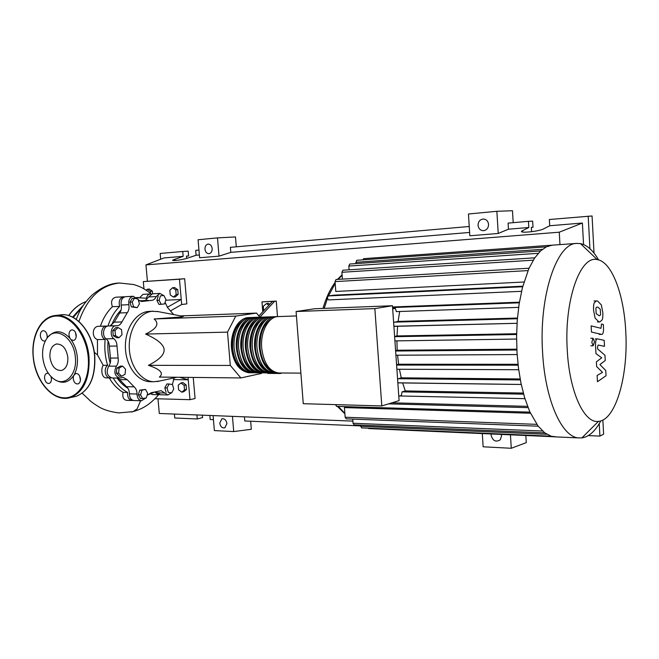 <?xml version="1.0" encoding="UTF-8"?>
<svg xmlns="http://www.w3.org/2000/svg" width="659" height="659" viewBox="0 0 659 659"><rect width="100%" height="100%" fill="white"/><g stroke="black" fill="none" stroke-linecap="round" stroke-linejoin="round"><path stroke-width="0.99" d="M121.108 309.969C117.088 314.063 113.9 319.195 111.536 325.365M108.051 341.082C107.45 348.685 108.167 356.058 110.193 363.183M117.137 378.027C120.276 382.492 123.884 385.935 127.97 388.357M158.078 311.6L151.891 311.303C139.288 312.704 128.711 329.113 129.255 347.425C129.658 365.737 141.051 381.297 153.687 381.759L159.882 380.984M152.41 381.643L149.848 381.701C137.196 381.24 125.795 365.729 125.399 347.474C124.848 329.22 135.441 312.86 148.053 311.46L153.127 311.188M277.497 316.625L276.269 301.089L274.614 301.311L259.811 317.177L256.606 313.083L235.774 316.089L227.52 332.128L145.606 334.064C156.817 328.742 159.659 323.717 154.14 318.981L182.016 316.905L183.021 316.361M263.691 310.817L263.32 306.221L266.483 303.601L268.946 305.208M269.828 304.26L268.411 303.346L266.483 303.601M274.614 301.311L261.985 301.88L262.784 311.781M267.711 372.903L267.752 373.406L278.246 373.48L277.365 372.953M276.269 301.089L261.985 301.88M281.978 372.994L280.363 373.496L279.507 372.978M280.363 373.496L278.246 373.48M272.497 301.402L258.863 315.974M235.774 316.089L154.14 318.981M256.606 313.083L180.624 315.908M227.52 332.128L230.304 365.448L240.897 377.945L261.508 373.406L261.763 372.862M240.897 377.945L159.346 377.072C164.083 373.258 160.45 369.345 148.44 365.333C159.297 359.839 164.519 354.567 164.116 349.534C163.63 344.492 157.46 339.336 145.606 334.064M230.304 365.448L148.44 365.333M134.461 298.206L138.069 299.12L139.436 303.84L137.212 307.671L133.596 306.789L132.212 302.044L134.461 298.206L132.228 298.329L129.98 302.16L132.212 302.044M133.596 306.789L131.363 306.896L137.212 307.671M131.363 306.896L129.98 302.16M115.02 330.538L118.052 327.531L121.536 329.624L122.006 334.698L118.999 337.713L115.498 335.645L115.02 330.538L112.78 330.596L115.811 327.597L118.052 327.531M115.498 335.645L113.249 335.703L116.758 337.762L118.999 337.713M113.249 335.703L112.78 330.596M118.604 373.159L119.114 368.076L122.607 366.107L125.564 369.205L125.062 374.254L121.585 376.24L118.604 373.159L116.355 373.142L116.874 368.068L119.114 368.076M116.874 368.068L120.366 366.107L122.607 366.107M116.355 373.142L119.345 376.223L121.585 376.24M142.739 398.753L140.565 394.856L141.965 390.194L145.524 389.444L147.682 393.332L146.298 397.97L140.515 398.695L138.332 394.807L140.565 394.856M138.332 394.807L139.733 390.144L141.965 390.194M139.733 390.144L145.524 389.444M171.678 392.896L168.317 392.36L167.032 387.904L169.116 383.999L172.469 384.559L173.745 388.999L171.678 392.896L168.317 392.36M166.109 392.311L164.816 387.863L167.032 387.904M164.816 387.863L166.908 383.966L169.116 383.999M163.869 295.487L165.936 299.507L164.61 303.906L161.2 304.31L159.107 300.282L160.45 295.866L163.869 295.487L160.45 295.866M159.107 300.282L156.891 300.397L158.984 304.417L161.2 304.31M156.891 300.397L158.234 295.982M173.951 378.694L172.361 384.543M145.672 398.11L141.496 400.771C138.687 400.211 137.204 397.962 137.023 394.016C137.014 390.878 136.051 388.481 134.123 386.841L127.245 379.716L123.274 377.393L119.592 378.052C114.699 376.05 113.62 372.088 116.363 366.157C118.035 363.867 118.612 361.157 118.109 358.035L116.997 346.033C116.915 342.828 115.852 340.382 113.801 338.693C109.254 335.62 111.083 325.48 116.108 325.76L116.849 325.785C119.057 325.67 120.737 324.376 121.907 321.913L127.311 312.679C128.892 310.438 129.403 307.769 128.843 304.672C128.324 299.87 129.782 297.069 133.209 296.27L137.41 298.955M138.324 300.002L141.883 301.468L151.669 300.356C153.687 300.191 155.203 298.922 156.216 296.55L159.931 293.412L163.556 295.504M139.444 300.842L148.283 300.347M156.216 296.55L148.637 296.954L145.318 300.496M121.907 321.913L114.254 322.169L109.929 325.958M114.254 322.169L119.674 312.992L127.311 312.679M128.843 304.672L121.198 305.043C121.767 308.115 121.256 310.768 119.674 312.992M118.109 358.035L110.448 358.068C110.951 361.173 110.366 363.867 108.694 366.149L116.363 366.157M110.448 358.068L109.328 346.14L116.997 346.033M113.801 338.693L106.132 338.85C108.183 340.53 109.246 342.96 109.328 346.14M134.123 386.841L126.487 386.701C128.414 388.332 129.386 390.705 129.395 393.827L137.023 394.016M126.487 386.701L119.6 379.617L127.245 379.716M117.895 378.035L119.6 379.617M171.439 392.888L167.856 394.955L161.15 390.688L151.183 392.739L147.105 395.285M156.512 391.94L157.262 392.846L164.832 393.019M165.071 302.374L167.666 307.679L173.679 314.582M134.164 400.557L133.868 400.548C131.059 399.988 129.568 397.748 129.395 393.827M112.203 377.969L111.931 377.961C107.03 375.976 105.951 372.03 108.694 366.149M106.132 338.85C101.585 335.793 103.414 325.719 108.447 325.999L115.968 325.768M121.198 305.043C120.688 300.265 122.146 297.481 125.581 296.682L133.143 296.27M148.637 296.954L152.361 293.832L159.873 293.42M160.541 394.774L157.262 392.846M250.601 372.739L249.077 372.772C239.662 371.281 233.937 363.167 231.902 348.422C230.329 332.54 239.003 317.267 248.954 317.572L249.86 317.589M296.435 315.949L278.477 316.567C268.674 316.238 260.132 331.848 261.697 348.084C263.707 363.158 269.35 371.454 278.625 372.969L279.441 372.978M244.893 370.589C238.047 366.981 233.97 359.542 232.66 348.281C232.182 334.327 236.037 324.871 244.209 319.895M277.876 372.912L276.31 372.961C267.019 371.445 261.368 363.158 259.358 348.109C257.793 331.897 266.343 316.32 276.162 316.641L277.109 316.674M275.742 316.658L273.847 316.724C264.02 316.402 255.461 331.955 257.026 348.133C259.045 363.158 264.696 371.429 273.996 372.945L274.811 372.945M273.254 372.879L271.697 372.928C262.381 371.412 256.722 363.158 254.703 348.158C253.138 332.012 261.714 316.485 271.549 316.798L272.497 316.831M271.129 316.814L269.259 316.88C259.407 316.559 250.824 332.062 252.389 348.183C254.407 363.158 260.074 371.404 269.399 372.912L270.215 372.92M268.666 372.854L267.109 372.895C257.776 371.388 252.1 363.158 250.082 348.216C248.517 332.12 257.109 316.641 266.969 316.954L267.908 316.979M266.549 316.971L264.696 317.037C254.819 316.715 246.211 332.169 247.784 348.24C249.802 363.158 255.486 371.379 264.827 372.879L265.651 372.887M264.102 372.821L262.554 372.862C253.204 371.363 247.512 363.167 245.494 348.265C243.921 332.227 252.537 316.798 262.422 317.111L263.345 317.136M262.002 317.127L260.157 317.185C250.263 316.88 241.639 332.276 243.204 348.29C245.23 363.167 250.931 371.346 260.289 372.846L261.112 372.854M259.572 372.796L258.031 372.829C248.657 371.338 242.957 363.167 240.93 348.314C239.357 332.334 247.99 316.954 257.9 317.267L258.822 317.292M257.48 317.276L255.651 317.341C245.733 317.037 237.092 332.383 238.665 348.339C240.692 363.167 246.4 371.322 255.783 372.821L256.606 372.821M255.074 372.763L253.542 372.805C244.143 371.314 238.434 363.167 236.4 348.372C234.826 332.433 243.484 317.111 253.41 317.416L254.325 317.44M252.99 317.432L251.178 317.498C241.235 317.193 232.578 332.49 234.151 348.397C236.177 363.167 241.902 371.297 251.301 372.788L252.133 372.796M249.431 370.638C242.561 367.047 238.476 359.575 237.158 348.232C236.688 334.187 240.543 324.681 248.74 319.722M253.995 370.688C247.109 367.104 243.006 359.6 241.688 348.174C241.219 334.039 245.09 324.492 253.295 319.541M258.583 370.745C251.68 367.17 247.57 359.625 246.244 348.125C245.774 333.891 249.662 324.31 257.891 319.368M263.205 370.795C256.293 367.228 252.166 359.657 250.832 348.076C250.371 333.742 254.259 324.121 262.504 319.195M267.859 370.844C260.923 367.294 256.788 359.682 255.453 348.018C254.992 333.594 258.896 323.931 267.159 319.014M272.546 370.893C265.593 367.36 261.45 359.715 260.107 347.968C259.646 333.446 263.559 323.734 271.837 318.832M625.778 331.938C624.106 294.771 611.89 261.672 597.243 259.63C580.348 254.992 564.03 300.224 567.259 350.036C569.335 391.932 584.253 423.704 598.446 421.373C615.786 420.318 628.365 375.564 625.778 331.938M598.586 259.926C593.149 250.478 587.103 245.041 580.464 243.616L576.905 243.402C557.003 242.701 538.807 295.479 542.588 352.367C545.059 399.741 561.666 436.703 578.289 437.889L581.864 437.914C588.965 436.826 595.283 431.151 600.819 420.887M576.79 243.41L552.16 245.173L546.286 246.886L540.421 251.071L534.581 258.106L528.806 268.748L522.398 287.728L519.094 304.178L517.241 320.505L516.59 336.65L517.01 352.54L518.468 368.093L520.981 383.217L524.646 397.764L529.704 411.554L537.991 425.945L544.688 432.79L551.039 436.184L556.468 436.925M392.55 306.979L519.407 302.176M522.653 286.747L328.437 295.932L334.08 295.174L522.801 286.187M523.971 282.019L335.785 291.459L335.052 281.599L336.057 279.498L529.045 268.221M374.856 308.593L381.8 405.944L399.09 400.631L392.459 305.735L314.689 308.742L296.089 311.526L374.856 308.593L392.459 305.735M381.8 405.944L303.264 403.703L296.089 311.526M402.641 382.953L405.285 390.919L402.039 391.874L401.405 395.416L398.777 396.207M399.428 369.279L401.257 377.829L397.583 379.032M397.847 382.805L521.236 384.452M397.55 355.226L398.604 364.229L396.578 364.74M396.924 340.868L397.188 350.242L395.598 350.613M397.583 326.279L396.998 335.942L394.601 336.444M399.667 311.501L398.102 321.403L393.629 322.432M393.893 326.246L517.051 323.297M392.657 308.527L395.342 308.428L396.364 311.616L518.625 307.366L396.364 311.616M395.342 308.428L392.682 308.873M398.102 321.403L517.439 318.05M396.998 335.942L516.623 333.734M397.188 350.242L516.837 349.179M398.604 364.229L518.007 364.287M401.257 377.829L520.149 378.958M405.285 390.919L523.304 393.061M536.813 424.355L345.151 417.246L344.426 407.591L530.479 413.242M392.023 402.806L527.571 406.356M355.876 263.608L356.708 260.28L546.36 246.853M349.097 269.811L348.817 266.063L349.764 264.028L540.561 250.947M342.4 279.128L341.889 272.282L342.869 270.215L534.77 257.817M552.16 245.173L363.661 258.666L362.796 259.852M368.084 428.161L368.727 428.572M345.151 417.246L346.197 418.869M360.465 425.121L361.552 427.872M352.73 419.116L353.043 423.259L354.064 424.857M336.724 406.356L335.456 404.626M328.437 295.932C327.086 297.374 327.169 298.692 328.66 299.903L521.533 291.319L328.66 299.903M595.868 307.967L596.164 313.659L599.361 315.826L600.58 314.878L600.283 309.236L598.001 307.201L597.038 307.02L595.868 307.967M595.077 318.05L598.767 321.749L599.863 321.921L602.128 319.92C602.713 318.651 602.944 316.262 602.837 312.761L601.346 304.919L597.68 301.105L596.411 300.883L594.27 302.81C593.668 304.104 593.429 306.55 593.545 310.142L595.077 318.05M591.452 332.037L601.585 334.393C602.944 334.566 603.586 332.408 603.529 327.935L603.356 324.516L601.469 324.03L601.024 328.306L591.123 325.867L591.452 332.037M594.542 341.593L592.985 338.289L591.807 342.441L593.199 345.769L594.542 341.593M605.769 370.531L599.904 364.584L605.242 360.514L604.97 355.292L597.622 348.924L597.524 347.038L598.125 345.036L604.501 346.329L604.188 340.332L597.548 338.915C596.14 338.734 595.464 340.934 595.522 345.53L595.958 353.619L601.733 357.821L596.395 361.807L596.65 366.569L602.507 372.384L597.12 375.457L597.458 381.726L606.041 375.745L605.769 370.531M178.21 385.235L180.953 382.986L184.108 385.334L184.512 389.939L181.76 392.171L178.614 389.815L178.21 385.235M184.108 385.334L186.102 384.914L182.947 382.566L180.953 382.986M186.102 384.914L186.497 389.502L184.512 389.939M186.497 389.502L183.746 391.734L181.76 392.171M146.216 290.224L147.262 289.252L150.31 291.369L150.483 293.321M150.31 291.369L152.353 291.163L149.305 289.046L147.262 289.252M152.353 291.163L152.583 293.823M176.159 294.581L173.399 297.069L170.253 294.902L169.841 290.248L172.584 287.744L175.747 289.902L176.159 294.581L178.177 294.359L175.426 296.847L173.399 297.069M175.747 289.902L177.765 289.696L174.61 287.538L172.584 287.744M177.765 289.696L178.177 294.359M152.6 394.576L150.812 393.86M159.486 394.617L158.415 394.725L155.063 392.278M139.914 297.423L143.019 294.351L150.425 293.939M136.429 297.679L146.397 298.206C147.114 295.594 148.473 294.169 150.483 293.939L151.405 294.021M153.596 392.533L147.27 395.054M133.077 400.4L131.981 400.491C128.736 399.7 127.286 397.023 127.624 392.476L123.06 392.369C117.137 388.695 112.574 383.884 109.353 377.937M127.624 392.476C121.956 389.362 117.121 384.535 113.126 377.978M111.116 377.838L110.028 377.945C105.209 378.035 103.356 368.513 107.582 365.317L103.224 365.308L97.483 354.929L97.441 339.591L105.152 339.434C99.74 337.416 100.967 325.76 106.544 326.065L107.425 326.156M107.582 365.317C105.11 356.98 104.295 348.356 105.152 339.434M100.399 326.254C103.166 318.272 107.17 311.765 112.392 306.715L119.666 306.377C118.463 301.097 119.798 297.901 123.686 296.789L124.609 296.863M107.952 326.04C110.63 318.009 114.534 311.452 119.666 306.377M112.392 306.715C110.638 301.509 111.791 298.338 115.836 297.217L123.62 296.789M97.441 339.591C91.346 337.597 92.095 325.991 98.908 326.296L106.404 326.065M106.593 377.904L106.321 377.895C101.222 378.019 100.885 368.233 103.224 365.308M126.693 400.334L126.388 400.326C123.357 399.535 122.245 396.883 123.06 392.369M94.319 352.31L97.483 354.929M131.363 412.048L133.225 411.595L137.138 408.827L140.614 400.746M165.714 300.24L181.233 299.466L181.678 304.516L170.722 310.776M143.967 288.856L143.308 281.599L179.47 279.218L181.233 299.466L167.287 307.316M179.602 377.286L188.243 379.782L173.424 379.592M188.029 377.376L189.981 399.692L155.005 398.711M143.308 281.599L184.66 278.732L186.843 303.881L181.678 304.516M184.66 278.732L179.47 279.218M193.235 377.434L195.064 398.514L189.981 399.692M48.354 373.348L46.929 373.249C45.224 373.884 44.433 375.572 44.573 378.307C45.232 381.874 46.748 383.587 49.12 383.439C50.801 382.788 51.575 381.108 51.435 378.398L51.072 376.668M51.476 379.098L50.998 376.594M47.102 338.133L47.234 335.802C46.641 332.416 45.216 330.719 42.959 330.711C41.105 331.288 40.248 333.042 40.372 335.966C40.973 339.377 42.415 341.065 44.688 341.049L45.471 340.736M47.267 336.864L46.847 334.014M76.213 335.101C75.596 331.609 74.105 329.871 71.724 329.887C69.788 330.497 68.882 332.293 69.006 335.274L69.879 338.191L71.04 339.682L73.536 340.472C75.439 339.846 76.337 338.059 76.213 335.101M76.172 336.914L75.53 332.556M73.52 375.77L73.207 378.678C73.89 382.368 75.488 384.115 78.001 383.925C79.739 383.233 80.546 381.512 80.414 378.768C79.731 375.095 78.149 373.34 75.661 373.496L73.52 375.77C68.643 382.533 62.729 384.008 55.793 380.194M80.414 380.218L79.64 376.034M71.04 339.682C74.508 344.566 76.601 350.333 77.301 356.98C77.877 363.62 76.905 369.386 74.385 374.279M75.34 357.194C77.383 374.386 65.266 386.899 54.524 379.477C47.967 374.897 44.046 367.524 42.753 357.367C42.11 349.978 43.403 343.792 46.616 338.808C54.854 325.167 73.94 336.922 75.34 357.194M67.828 357.236C66.221 348.314 62.432 343.907 56.452 344.014C51.773 345.58 49.606 350.02 49.944 357.335C51.591 366.396 55.471 370.77 61.592 370.457C66.073 368.793 68.149 364.386 67.828 357.236M48.535 336.477C55.15 329.706 62.267 330.283 69.879 338.191M226.918 423.506L224.9 427.798C222.207 428.317 220.493 426.777 219.752 423.177L221.811 418.869C224.48 418.391 226.185 419.931 226.918 423.506M501.31 434.421L501.573 435.879L500.28 439.792C495.881 442.428 492.833 440.962 491.144 435.41L491.227 433.976M212.165 248.575C212.182 251.557 211.094 253.27 208.895 253.699C206.728 253.55 205.419 252.051 204.974 249.209C204.949 246.194 206.061 244.481 208.293 244.077C210.435 244.258 211.72 245.758 212.165 248.575M488.566 224.398C488.426 228.113 486.696 230.213 483.376 230.691C480.312 230.461 478.533 228.665 478.047 225.32C478.212 221.465 480.032 219.365 483.5 219.019C486.433 219.373 488.121 221.169 488.566 224.398M594.031 253.13L592.062 215.971L549.359 219.513L549.713 225.757L543.617 228.887C538.922 231.523 518.295 233.533 521.846 231.045L528.806 227.503L528.452 221.333L532.653 221.144L533.007 227.264L531.343 227.363L531.599 231.721M602.87 420.047L603.619 434.19L599.912 436.101L588.273 435.607M533.007 227.264L531.352 227.404M469.241 226.498L230.395 247.331L230.815 252.364L219.019 256.162L217.486 237.891L235.485 236.943L236.301 246.82M528.452 221.333L508.089 223.113L508.451 229.2L498.22 233.467L496.87 211.292L512.488 210.723L513.196 222.668M525.849 435.508L526.277 442.634L511.269 448.277L483.138 446.794L482.306 433.589M250.667 421.233L251.326 429.297L233.723 431.571L214.373 430.582L213.096 415.59M508.451 229.2L528.806 227.503M588.19 216.127L589.929 248.698M599.245 423.646L599.912 436.101M549.713 225.757L582.399 223.03L583.553 244.538M209.834 415.467L210.18 419.511L213.442 419.643M202.362 415.17L202.568 417.6L197.263 418.959L196.917 414.956M198.952 250.074L195.682 250.362L196.102 255.255L188.004 257.982C182.856 259.794 171.554 261.392 172.716 260.148L183.153 256.335L182.732 251.491L188.202 251.153L188.614 255.972L186.456 256.112L186.654 258.402M160.672 259.226L160.162 253.46L182.732 251.491M188.614 255.972L186.456 256.153M196.102 255.255L199.372 254.984M197.263 418.959L174.75 417.995L174.404 414.066M147.418 281.22L145.944 264.877L164.033 257.933L183.153 256.335M498.22 233.467L469.826 235.774L468.45 213.994L496.87 211.292M219.019 256.162L199.603 257.743L198.071 239.744L217.486 237.891M510.453 434.825L511.269 448.277M352.878 421.117L159.305 413.465L157.987 398.794M244.44 416.834L244.777 420.977L360.522 425.912M230.815 252.364L469.612 232.446M232.446 416.356L233.723 431.571M582.399 223.03L559.269 232.199L559.952 244.613M145.944 264.877L559.269 232.199M142.912 301.295L140.935 301.394M342.112 275.231L338.256 279.375M335.192 283.469L328.487 295.924M327.49 298.395L324.203 308.371M517.381 318.742L394.074 322.16M516.615 334.5L394.626 336.691M516.582 339.047L394.914 340.892L516.582 339.055M516.87 350.003L395.622 351.025M395.919 355.234L517.142 354.558L395.919 355.217M518.114 365.185L396.603 365.07M518.682 369.707L396.899 369.246L518.682 369.724M520.338 379.946L398.02 378.719M338.273 406.43L344.855 413.325M542.456 249.324L355.786 262.29M528.016 270.594L335.052 281.599M538.238 253.328L348.817 266.063M533.255 260.181L341.889 272.282M546.912 434.289L360.555 426.307M542.596 431.035L353.043 423.259M528.073 407.633L388.555 403.868M523.608 394.164L402.039 391.874M519.308 302.81L392.583 307.555M78.932 321.485C87.235 297.876 100.778 285.059 119.567 283.016L133.736 284.54C139.156 286.443 141.66 286.64 151.315 294.005M82.111 307.16L73.24 317.473M72.572 317.127L83.207 305.447M68.668 315.579C73.446 308.717 79.204 304.071 85.958 301.657C79.245 304.087 73.511 308.733 68.75 315.603M61.18 314.829C76.395 312.786 92.927 332.729 94.764 355.885C95.72 377.335 89.467 390.845 76.024 396.397C89.319 390.919 95.506 377.426 94.583 355.926C92.713 332.128 75.381 311.979 60.183 314.944L55.685 315.48M76.024 396.397L70.464 397.525C53.997 403.028 35.24 381.874 33.23 357.211C30.932 336.757 40.372 317.44 54.54 315.612C69.739 312.638 87.112 332.91 88.998 356.849C89.945 378.464 83.767 392.023 70.464 397.525L67.523 398.16M88.182 356.914C86.156 334.401 70.744 315.167 56.114 316.032C41.435 316.567 31.113 335.933 33.354 357.227C35.388 378.521 49.458 397.476 64.104 397.838C78.775 398.53 90.431 379.436 88.182 356.914M522.628 232.034L522.546 230.609M175.146 260.544L175.014 259.045M149.848 381.701L153.687 381.759M183.441 316.444L156.933 311.386M176.892 377.261L156.999 381.619M133.868 400.548L141.496 400.771M111.931 377.961L119.592 378.052M160.294 394.766L167.856 394.955M231.498 348.389C233.368 362.952 239.225 371.083 249.077 372.772M251.301 372.788L253.542 372.805M255.783 372.821L258.031 372.829M260.289 372.846L262.554 372.862M264.827 372.879L267.109 372.895M269.399 372.912L271.697 372.928M273.996 372.945L276.31 372.961M278.625 372.969L300.883 373.126M231.498 348.364C230.073 333.092 237.932 318.124 248.319 317.597M597.243 259.63L580.464 243.616M517.051 323.305L394.247 326.362M398.11 382.887L521.244 384.477M553.239 436.719L368.653 428.564M538.172 426.184L346.123 418.86M551.081 436.192L361.478 427.872M544.804 432.872L353.99 424.849M336.485 406.381L529.968 412.13M399.568 395.968L524.926 398.67M342.079 274.754L337.49 279.416M335.11 282.414C329.986 289.392 325.95 298.066 323.001 308.42M337.424 406.405L344.896 413.836M553.857 436.81L578.289 437.889M598.446 421.373L581.864 437.914M594.031 300.974L596.411 300.883M597.491 321.979L599.863 321.921M599.22 334.434L601.585 334.393M590.752 338.306L593.1 338.273M590.802 345.794L593.199 345.769M595.159 338.948L597.548 338.915M152.386 394.576L158.415 394.725M136.331 297.58L138.448 297.473M106.321 377.895L110.028 377.945M126.388 400.326L131.981 400.491M133.11 411.636L118.694 412.913C109.896 411.743 103.051 409.577 98.166 406.414C93.339 403.407 90.225 401.084 88.808 399.436L82.227 393.242M133.225 411.595C140.161 409.428 148.316 406.57 158.621 394.733M76.222 319.327L79.195 312.399C82.111 306.419 86.378 300.652 92.021 295.125C101.519 287.225 110.58 283.197 119.188 283.041M56.452 344.014L57.069 343.924M521.887 231.82L521.846 231.045M221.811 418.869L222.47 418.696"/></g></svg>
